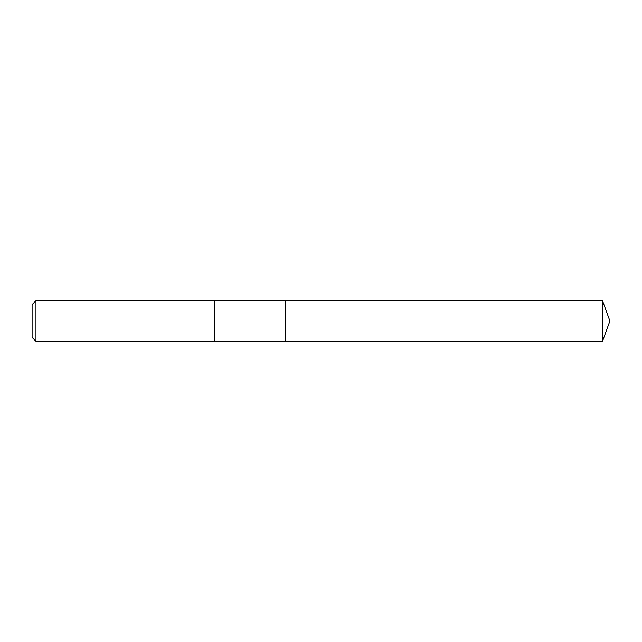 <?xml version="1.0" encoding="UTF-8"?>
<svg xmlns="http://www.w3.org/2000/svg" width="642" height="642" viewBox="0 0 642 642"><rect width="100%" height="100%" fill="white"/><g stroke="black" fill="none" stroke-linecap="round" stroke-linejoin="round"><path stroke-width="0.96" d="M35.96 341.271L32.1 337.411L32.1 304.589L35.96 300.729L35.96 341.271L602.517 341.271L609.9 321L602.517 300.729L602.517 341.271M35.96 300.729L214.564 300.729L214.564 341.271L214.564 300.729L285.521 300.729L285.521 341.271L285.521 300.729L602.517 300.729"/></g></svg>
